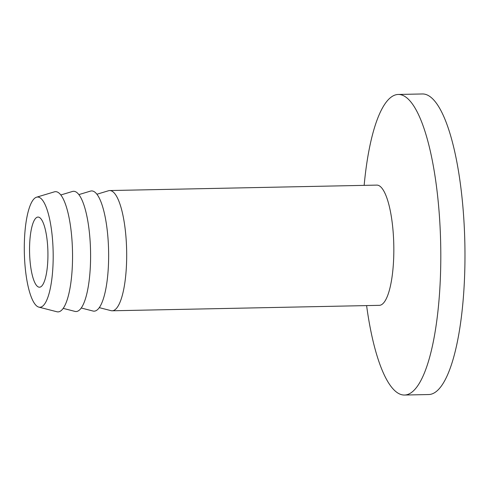<?xml version="1.0" encoding="UTF-8"?>
<svg xmlns="http://www.w3.org/2000/svg" width="489" height="489" viewBox="0 0 489 489"><rect width="100%" height="100%" fill="white"/><g stroke="black" fill="none" stroke-linecap="round" stroke-linejoin="round"><path stroke-width="0.73" d="M29.646 244.402A35.074 9.175 88.8 0 1 38.026 217.067A35.074 9.175 88.8 0 1 47.836 259.873A35.074 9.175 88.8 0 1 39.456 287.208A35.074 9.175 88.8 0 1 29.646 244.402M53.032 264.292A55.116 14.413 88.8 0 1 38.814 307.123A55.116 14.413 88.8 0 1 24.45 239.983A55.116 14.413 88.8 0 1 36.577 197.195A55.116 14.413 88.8 0 1 53.032 264.292M36.577 197.195L54.426 191.835A60.129 15.721 88.8 0 1 72.378 265.026A60.129 15.721 88.8 0 1 56.871 311.75L38.814 307.123M60.85 194.958L72.47 191.468A60.129 15.721 88.8 0 1 90.428 264.659A60.129 15.721 88.8 0 1 74.915 311.383L63.167 308.37M78.9 194.591L90.514 191.101A60.129 15.721 88.8 0 1 108.472 264.292A60.129 15.721 88.8 0 1 92.959 311.016L81.211 308.003M96.944 194.225L108.564 190.734A60.129 15.721 88.8 0 1 109.701 190.551A60.129 15.721 88.8 0 1 126.517 263.926A60.129 15.721 88.8 0 1 112.152 310.784A60.129 15.721 88.8 0 1 111.009 310.649L99.255 307.636M109.701 190.551L376.848 185.105A60.129 15.721 88.8 0 1 393.663 258.479A60.129 15.721 88.8 0 1 379.299 305.338L112.152 310.784M364.146 185.362A150.325 39.309 88.8 0 1 398.333 94.456A150.325 39.309 88.8 0 1 440.375 277.893A150.325 39.309 88.8 0 1 404.458 395.039A150.325 39.309 88.8 0 1 366.597 305.594M398.333 94.456L422.508 93.961A150.325 39.309 88.8 0 1 464.55 277.397A150.325 39.309 88.8 0 1 428.633 394.544L404.458 395.039"/></g></svg>
